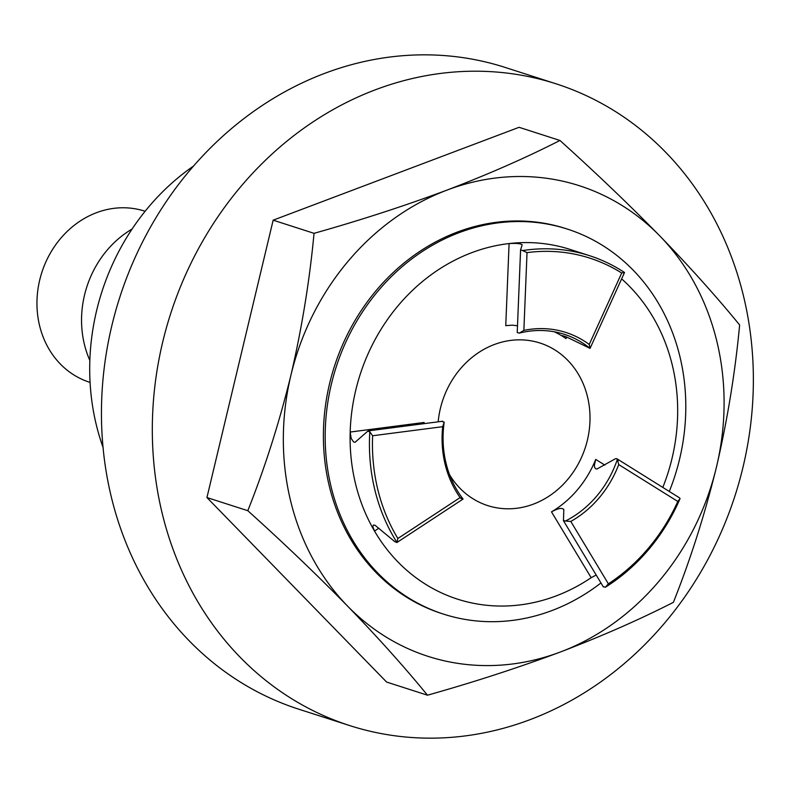 <?xml version="1.0" encoding="UTF-8"?>
<svg xmlns="http://www.w3.org/2000/svg" width="793" height="793" viewBox="0 0 793 793"><rect width="100%" height="100%" fill="white"/><g stroke="black" fill="none" stroke-linecap="round" stroke-linejoin="round"><path stroke-width="1.19" d="M563.387 520.386L565.419 521.041A101.117 88.945 107.8 0 0 617.341 459.464L616.746 458.661L615.437 458.731L596.911 469.04L595.523 468.643L594.641 467.384L594.354 465.382L595.721 459.415A101.117 88.945 -72.2 0 1 551.492 511.862C558.341 508.135 562.445 507.461 563.823 509.83L563.446 520.674M563.645 509.165L563.823 509.83M517.492 325.764L512.298 325.17L505.756 325.636L509.086 243.56C516.669 243.144 521.021 243.59 522.141 244.888L520.585 249.904L522.617 250.558A183.698 161.594 -72.2 0 1 589.467 255.663A183.698 161.594 -72.2 0 1 624.527 272.505L590.051 348.385A101.117 88.945 107.8 0 0 564.18 334.269A101.117 88.945 107.8 0 0 519.266 333.139L517.224 332.485L520.585 249.993M554.317 331.791A101.117 88.945 -72.2 0 1 566.043 338.621L562.247 335.578L565.825 336.638L590.051 348.375L589.229 344.469L621.692 273.01A181.448 159.611 107.8 0 0 527.028 252.62L523.866 330.394A103.368 90.927 -72.2 0 1 589.229 344.469M442.157 421.529L444.189 422.183A101.117 88.945 107.8 0 0 463.062 499.005L460.872 498.45M589.467 255.663L570.137 249.438A183.698 161.594 107.8 0 0 509.086 243.56A183.698 161.594 107.8 0 0 350.179 432.046A183.698 161.594 107.8 0 0 374.504 531.052L372.829 526.78L373.295 525.075L375.02 525.234L394.934 541.768L396.966 542.422A183.698 161.594 -72.2 0 1 369.806 431.818L367.774 431.164L355.016 442.325L353.579 441.939L351.18 438.43L350.179 432.046L424.116 422.461L424.067 423.64M349.634 725.555L298.763 709.19A337.065 296.493 -72.2 0 1 111.565 497.994A337.065 296.493 -72.2 0 1 199.261 159.631A337.065 296.493 -72.2 0 1 505.181 67.445L556.052 83.81A337.065 296.493 -72.2 0 1 743.249 295.006A337.065 296.493 -72.2 0 1 655.543 633.369A337.065 296.493 -72.2 0 1 349.634 725.555A337.065 296.493 -72.2 0 1 162.436 514.36A337.065 296.493 -72.2 0 1 250.132 175.987A337.065 296.493 -72.2 0 1 556.052 83.81M427.486 695.203L386.607 682.059L206.933 497.548L273.159 220.176L519.078 127.306L559.947 140.46C595.622 172.587 628.899 204.406 659.786 235.917A247.178 217.431 -72.2 0 1 716.505 466.859A247.178 217.431 -72.2 0 1 560.433 651.985A247.178 217.431 -72.2 0 1 347.641 606.169A247.178 217.431 -72.2 0 1 290.922 375.228A247.178 217.431 -72.2 0 1 446.994 190.102A247.178 217.431 -72.2 0 1 659.786 235.917C690.098 267.251 716.713 296.929 739.631 324.961C735.21 372.224 727.508 419.527 716.505 466.859C704.947 514.013 690.574 559.164 673.396 602.333C639.683 619.521 602.036 636.075 560.433 651.985C518.275 667.706 473.956 682.119 427.486 695.203C404.579 667.181 377.964 637.503 347.641 606.169C316.754 574.647 283.478 542.828 247.803 510.702C264.981 467.533 279.354 422.382 290.922 375.228C301.915 327.896 309.617 280.593 314.038 233.33C360.508 220.236 404.826 205.833 446.994 190.102C488.587 174.202 526.245 157.648 559.947 140.46M443.565 614.139L441.79 613.564A202.235 177.9 -72.2 0 1 323.574 426.981A202.235 177.9 -72.2 0 1 457.303 232.091A202.235 177.9 -72.2 0 1 565.637 228.523L567.421 229.098A202.235 177.9 107.8 0 0 459.088 232.666A202.235 177.9 107.8 0 0 325.358 427.556A202.235 177.9 107.8 0 0 443.565 614.139A202.235 177.9 107.8 0 0 590.567 590.478A202.235 177.9 107.8 0 0 600.965 582.954M206.933 497.548L247.803 510.702M273.159 220.176L314.038 233.33M669.292 491.462A202.235 177.9 107.8 0 0 567.421 229.098M679.512 497.845L680.067 498.619A183.698 161.594 -72.2 0 1 605.327 587.276L603.295 586.622M596.197 575.024L591.162 577.7L551.492 511.862M608.38 583.826A181.448 159.611 107.8 0 0 677.807 501.463L618.728 464.579A103.368 90.927 -72.2 0 1 570.791 521.437L608.38 583.826L605.327 587.276M680.067 498.619L677.807 501.463M565.419 521.041L570.791 521.437M618.728 464.579L617.341 459.464M368.408 430.857L367.774 431.164M460.109 497.607A103.368 90.927 -72.2 0 1 442.692 426.684L372.631 435.754A181.448 159.611 107.8 0 0 397.868 538.497L460.109 497.607L463.062 499.005M372.631 435.754L369.806 431.818M396.966 542.422L397.868 538.497M444.189 422.183L442.692 426.684M621.692 273.01L624.527 272.505M522.617 250.558L527.028 252.62M523.866 330.394L519.266 333.139M378.826 528.207L374.504 531.052A183.698 161.594 107.8 0 0 591.162 577.7M662.809 487.417A183.698 161.594 107.8 0 0 621.633 278.878M449.601 474.789A85.386 75.117 107.8 0 0 487.745 505.607A85.386 75.117 107.8 0 0 585.393 447.311A85.386 75.117 107.8 0 0 540.033 343.032A85.386 75.117 107.8 0 0 438.172 421.817M90.075 382.414L89.569 382.256A89.887 79.062 -72.2 0 1 39.65 325.933A89.887 79.062 -72.2 0 1 63.034 235.699A89.887 79.062 -72.2 0 1 144.613 211.126L145.119 211.285M89.847 360.438A96.924 85.257 -72.2 0 1 84.454 344.588A96.924 85.257 -72.2 0 1 132.124 229.008M103.04 447.371A224.706 197.665 -72.2 0 1 96.449 425.435A224.706 197.665 -72.2 0 1 193.522 166.064M566.757 337.055L566.043 338.621M595.721 459.415L604.851 465.114M617.162 459.97L618.153 460.584M520.575 249.934L517.224 332.515M368.358 430.867L442.742 421.222M396.817 542.571L462.914 499.164M679.561 497.875L616.825 458.711M603.384 586.969L563.476 520.733"/></g></svg>
